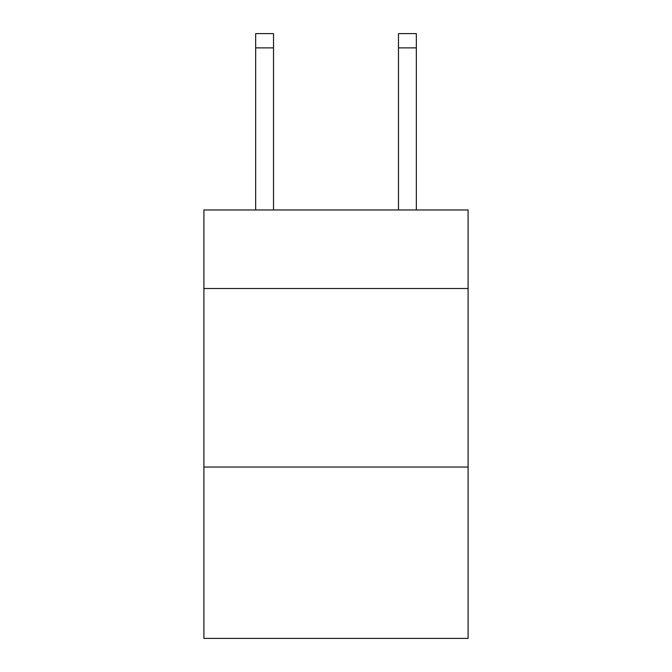 <?xml version="1.0" encoding="UTF-8"?>
<svg xmlns="http://www.w3.org/2000/svg" width="672" height="672" viewBox="0 0 672 672"><rect width="100%" height="100%" fill="white"/><g stroke="black" fill="none" stroke-linecap="round" stroke-linejoin="round"><path stroke-width="1.01" d="M468.098 288.515L468.098 209.966L203.902 209.966L203.902 288.515L468.098 288.515L468.098 638.4L203.902 638.4L203.902 288.515M468.098 467.032L203.902 467.032M273.521 209.966L273.521 47.88L255.671 47.88L255.671 33.6L273.521 33.6L273.521 47.88M255.671 209.966L255.671 47.88M416.329 209.966L416.329 33.6L398.479 33.6L398.479 209.966M273.521 33.6L255.671 33.6M398.479 47.88L416.329 47.88"/></g></svg>
